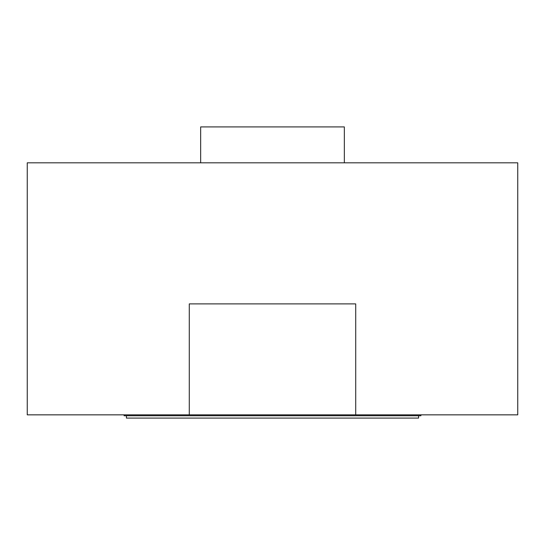 <?xml version="1.0" encoding="UTF-8"?>
<svg xmlns="http://www.w3.org/2000/svg" width="545" height="545" viewBox="0 0 545 545"><rect width="100%" height="100%" fill="white"/><g stroke="black" fill="none" stroke-linecap="round" stroke-linejoin="round"><path stroke-width="0.82" d="M355.715 414.847L517.75 414.847L517.75 162.819L27.25 162.819L27.25 414.847L189.285 414.847L189.285 303.892L355.715 303.892L355.715 414.847L189.285 414.847M344.345 162.819L344.345 126.917L200.655 126.917L200.655 162.819M124.103 414.847L124.103 415.774L420.897 415.774L420.897 414.847M418.587 415.774L418.587 418.083L126.413 418.083L126.413 415.774"/></g></svg>

